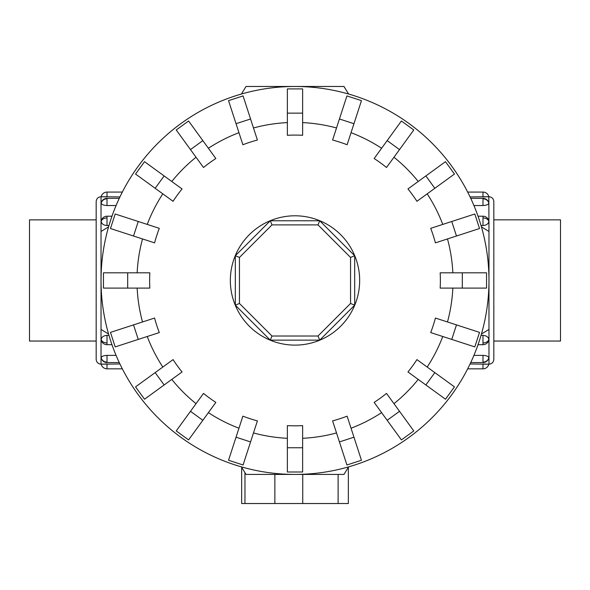 <?xml version="1.0" encoding="UTF-8"?>
<svg xmlns="http://www.w3.org/2000/svg" width="590" height="590" viewBox="0 0 590 590"><rect width="100%" height="100%" fill="white"/><g stroke="black" fill="none" stroke-linecap="round" stroke-linejoin="round"><path stroke-width="0.89" d="M96.177 341.042L29.5 341.042L29.5 219.864L96.177 219.864M560.5 219.864L560.5 341.042L493.823 341.042L493.823 359.332L493.823 219.834L560.5 219.864M101.03 329.434L101.03 280.449A193.97 193.97 0 0 0 295 474.426A193.97 193.97 0 0 0 481.425 226.862L488.97 231.472L488.97 329.434L481.425 334.043A193.97 193.97 0 0 0 295 86.479A193.97 193.97 0 0 0 108.575 334.043L101.03 329.434L101.03 364.185C98.08 363.897 96.465 362.282 96.177 359.332L96.177 201.573C96.465 198.624 98.08 197.008 101.03 196.721L101.03 231.472L108.575 226.862A193.97 193.97 0 0 0 101.03 280.449L101.03 231.472M101.178 357.813A5.981 5.524 0 0 0 107.011 362.105L107.011 362.555A5.981 5.981 0 0 1 101.207 358.019L101.178 357.813C101.532 356.382 103.471 355.564 107.011 355.372L116.083 355.372M101.03 364.185L101.178 364.185A5.981 5.981 0 0 0 107.011 368.831L107.011 363.978L101.178 364.185L119.932 363.978M101.178 339.656A5.981 4.226 0 0 0 107.011 342.945L107.011 344.693A5.981 5.981 0 0 1 101.325 340.585L101.178 339.656C101.532 337.082 103.471 335.651 107.011 335.363L108.958 335.363M116.083 205.534L107.011 205.534C103.471 205.335 101.532 204.524 101.178 203.093L101.325 202.599M107.011 368.831L122.329 368.831M119.932 196.927L101.178 196.721A5.981 5.981 0 0 1 107.011 192.075L122.329 192.075M108.958 225.542L107.011 225.542C103.471 225.255 101.532 223.824 101.178 221.243L101.325 220.313A5.981 5.981 0 0 1 107.011 216.206L111.975 216.206M488.822 203.093A5.981 5.524 180 0 0 482.989 198.8L482.989 198.351A5.981 5.981 0 0 1 488.793 202.886L488.822 203.093C488.468 204.524 486.529 205.335 482.989 205.534L473.918 205.534M488.97 231.472L488.822 196.721A5.981 5.981 0 0 0 482.989 192.075L482.989 196.927L488.822 196.721L470.068 196.927M488.822 221.243A5.981 4.226 180 0 0 482.989 217.961L482.989 216.206A5.981 5.981 0 0 1 488.675 220.313L488.822 221.243C488.468 223.824 486.529 225.255 482.989 225.542L481.042 225.542M473.918 355.372L482.989 355.372C486.529 355.564 488.468 356.382 488.822 357.813L488.675 358.307M482.989 192.075L467.671 192.075M470.068 363.978L488.822 364.185A5.981 5.981 0 0 1 482.989 368.831L467.671 368.831M481.042 335.363L482.989 335.363C486.529 335.651 488.468 337.082 488.822 339.656L488.675 340.585A5.981 5.981 0 0 1 482.989 344.693L478.025 344.693M462.302 288.09L440.17 288.09A145.369 145.369 0 0 0 440.17 272.816L486.551 272.816L486.551 288.09L462.302 288.09L462.302 272.816M456.476 236.015L435.42 242.859A145.369 145.369 0 0 0 430.7 228.33L474.81 214L479.53 228.522L456.476 236.015L451.756 221.493M434.837 188.291L416.931 201.301A145.369 145.369 0 0 0 407.956 188.947L445.479 161.682L454.455 174.043L434.837 188.291L425.862 175.938M399.519 149.595L386.509 167.494A145.369 145.369 0 0 0 374.149 158.518L401.414 120.994L413.767 129.977L399.519 149.595L387.158 140.612M353.963 123.701L347.119 144.749A145.369 145.369 0 0 0 332.598 140.029L346.927 95.919L361.456 100.639L353.963 123.701L339.434 118.981M302.633 113.147L302.633 135.287A145.369 145.369 0 0 0 287.367 135.287L287.367 88.906L302.633 88.906L302.633 113.147L287.367 113.147M250.566 118.981L257.402 140.029A145.369 145.369 0 0 0 242.881 144.749L228.544 100.639L243.073 95.919L250.566 118.981L236.037 123.701M202.842 140.612L215.852 158.518A145.369 145.369 0 0 0 203.491 167.494L176.233 129.977L188.586 120.994L202.842 140.612L190.481 149.595M164.138 175.938L182.044 188.947A145.369 145.369 0 0 0 173.069 201.301L135.545 174.043L144.521 161.682L164.138 175.938L155.163 188.291M138.244 221.493L159.3 228.33A145.369 145.369 0 0 0 154.58 242.859L110.47 228.522L115.19 214L138.244 221.493L133.524 236.015M127.698 272.816L149.831 272.816A145.369 145.369 0 0 0 149.831 288.09L103.449 288.09L103.449 272.816L127.698 272.816L127.698 288.09M348.587 94.031A193.97 193.97 0 0 0 241.413 94.031L246.015 86.479L343.985 86.479L348.587 94.031M359.657 280.449A64.657 64.657 0 0 0 295 215.793A64.657 64.657 0 0 0 230.343 280.449A64.657 64.657 0 0 0 295 345.113A64.657 64.657 0 0 0 359.657 280.449M350.556 303.467L318.01 336.012L271.99 336.012L239.444 303.467L239.444 257.439L271.99 224.893L318.01 224.893L350.556 257.439L350.556 303.467L354.686 305.178L319.721 340.135L318.01 336.012M319.721 340.135L270.279 340.135L271.99 336.012M270.279 340.135L235.314 305.178L239.444 303.467M235.314 305.178L235.314 255.728L239.444 257.439M235.314 255.728L270.279 220.771L271.99 224.893M270.279 220.771L319.721 220.771L318.01 224.893M319.721 220.771L354.686 255.728L350.556 257.439M354.686 255.728L354.686 305.178M241.657 503.521L241.657 467.28L241.657 503.521L348.343 503.521L348.343 467.28L348.343 503.521M241.413 466.874A193.97 193.97 0 0 0 295 474.426L246.015 474.426L241.413 466.874M295 474.426A193.97 193.97 0 0 0 348.587 466.874L343.985 474.426L295 474.426M456.476 324.891L435.42 318.047A145.369 145.369 0 0 1 430.7 332.576L474.81 346.905L479.53 332.384L456.476 324.891L451.756 339.412M434.837 372.615L416.931 359.605A145.369 145.369 0 0 1 407.956 371.958L445.479 399.216L454.455 386.863L434.837 372.615L425.862 384.968M399.519 411.311L386.509 393.405A145.369 145.369 0 0 1 374.149 402.387L401.414 439.904L413.767 430.929L399.519 411.311L387.158 420.294M353.963 437.205L347.119 416.156A145.369 145.369 0 0 1 332.598 420.876L346.927 464.986L361.456 460.266L353.963 437.205L339.434 441.925M302.633 447.751L302.633 425.619A145.369 145.369 0 0 1 287.367 425.619L287.367 472L302.633 472L302.633 447.751L287.367 447.751M250.566 441.925L257.402 420.876A145.369 145.369 0 0 1 242.881 416.156L228.544 460.266L243.073 464.986L250.566 441.925L236.037 437.205M202.842 420.294L215.852 402.387A145.369 145.369 0 0 1 203.491 393.405L176.233 430.929L188.586 439.904L202.842 420.294L190.481 411.311M164.138 384.968L182.044 371.958A145.369 145.369 0 0 1 173.069 359.605L135.545 386.863L144.521 399.216L164.138 384.968L155.163 372.615M138.244 339.412L159.3 332.576A145.369 145.369 0 0 1 154.58 318.047L110.47 332.384L115.19 346.905L138.244 339.412L133.524 324.891M488.97 329.434L488.97 364.185L482.989 363.978L482.989 368.831M488.97 196.721C491.92 197.008 493.535 198.624 493.823 201.573L493.823 280.449M101.03 196.721L107.011 196.927L107.011 192.075M101.178 203.093A5.981 5.524 0 0 1 107.011 198.8L107.011 198.351L119.261 198.351M107.011 205.534L107.011 198.8M101.178 221.243A5.981 4.226 0 0 1 107.011 217.961L107.011 216.206M107.011 225.542L107.011 217.961M488.822 357.813A5.981 5.524 180 0 1 482.989 362.105L482.989 362.555L470.739 362.555M482.989 355.372L482.989 362.105M488.822 339.656A5.981 4.226 180 0 1 482.989 342.945L482.989 344.693M482.989 335.363L482.989 342.945M452.847 272.816A158.032 158.032 0 0 0 447.478 238.935M442.758 224.414A158.032 158.032 0 0 0 427.19 193.852M418.214 181.491A158.032 158.032 0 0 0 393.958 157.242M381.605 148.267A158.032 158.032 0 0 0 351.043 132.691M336.514 127.971A158.032 158.032 0 0 0 302.633 122.609M287.367 122.609A158.032 158.032 0 0 0 253.486 127.971M238.957 132.691A158.032 158.032 0 0 0 208.395 148.267M196.042 157.242A158.032 158.032 0 0 0 171.786 181.491M162.81 193.852A158.032 158.032 0 0 0 147.242 224.414M142.522 238.935A158.032 158.032 0 0 0 137.153 272.816M488.97 280.449A193.97 193.97 0 0 0 295 86.479A193.97 193.97 0 0 0 101.03 280.449M302.736 474.426L302.736 503.521M338.114 474.426L338.114 503.521M274.859 474.426L274.859 503.521M244.961 472.693L244.961 503.521M447.478 321.963A158.032 158.032 0 0 0 452.847 288.09M427.19 367.054A158.032 158.032 0 0 0 442.758 336.492M393.958 403.663A158.032 158.032 0 0 0 418.214 379.407M351.043 428.215A158.032 158.032 0 0 0 381.605 412.639M302.633 438.296A158.032 158.032 0 0 0 336.514 432.935M253.486 432.935A158.032 158.032 0 0 0 287.367 438.296M208.395 412.639A158.032 158.032 0 0 0 238.957 428.215M171.786 379.407A158.032 158.032 0 0 0 196.042 403.663M147.242 336.492A158.032 158.032 0 0 0 162.81 367.054M137.153 288.09A158.032 158.032 0 0 0 142.522 321.963M482.989 217.961L482.989 225.542M482.989 198.8L482.989 205.534M107.011 342.945L107.011 335.363M107.011 362.105L107.011 355.372M107.011 362.555L119.261 362.555M107.011 344.693L111.975 344.693M488.97 364.185C491.92 363.897 493.535 362.282 493.823 359.332M482.989 198.351L470.739 198.351M482.989 216.206L478.025 216.206M482.989 362.555A5.981 5.981 0 0 0 488.793 358.019M107.011 198.351A5.981 5.981 0 0 0 101.207 202.886"/></g></svg>
